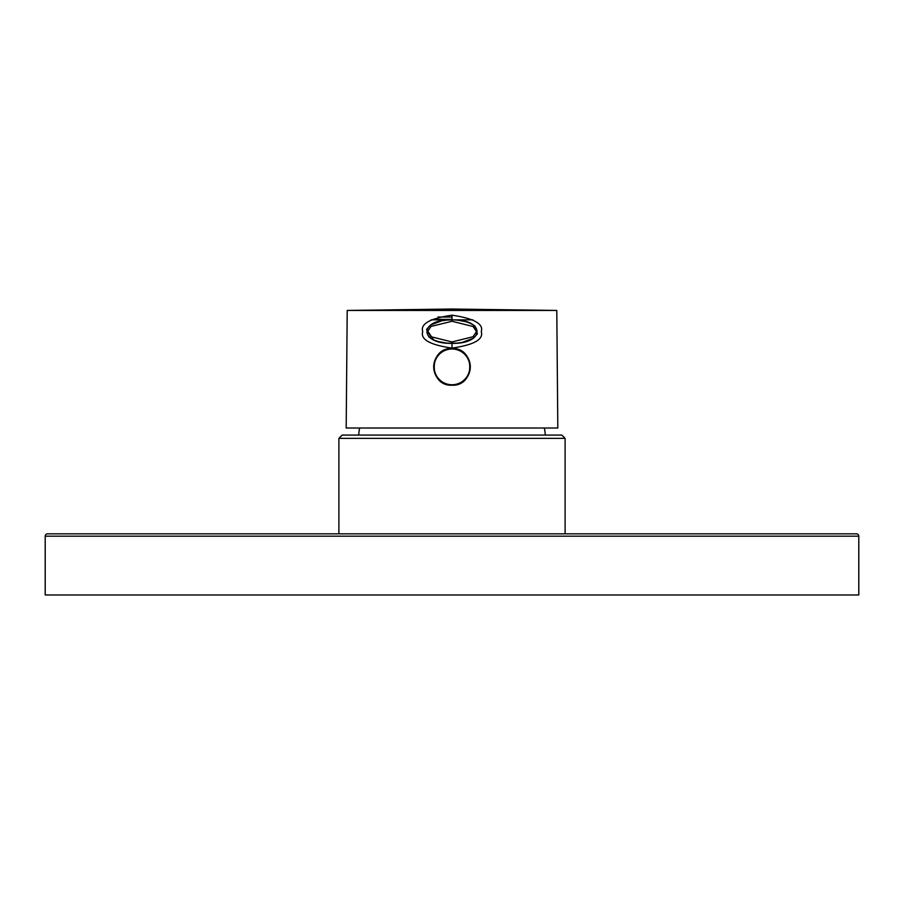 <?xml version="1.0" encoding="UTF-8"?>
<svg xmlns="http://www.w3.org/2000/svg" width="904" height="904" viewBox="0 0 904 904"><rect width="100%" height="100%" fill="white"/><g stroke="black" fill="none" stroke-linecap="round" stroke-linejoin="round"><path stroke-width="1.36" d="M338.898 533.835L338.898 438.361L565.102 438.361L565.102 533.835M565.102 438.361L561.813 435.073L342.187 435.073L338.898 438.361M545.349 435.073A141.092 141.092 0 0 0 544.423 428.01M358.651 435.073A141.092 141.092 0 0 1 359.577 428.01M431.084 319.846L451.955 319.846M452.045 319.846L472.916 319.846M452 310.445L347.215 310.445L346.187 428.01L557.813 428.01L556.785 310.445L347.215 310.445L452 309.032L556.785 310.445L452 310.445L452 309.032M451.232 385.206A18.34 18.34 0 0 0 452 385.217C428.36 386.347 428.315 347.418 452 348.537C475.685 347.418 475.64 386.347 452 385.217A18.34 18.34 0 0 0 455.853 384.81M452 315.191C429.942 318.423 420.19 323.914 422.744 331.655C420.236 339.407 429.988 344.887 452 348.108C474.012 344.899 483.764 339.407 481.256 331.655C483.821 323.926 474.058 318.434 452 315.191L452 319.846L447.164 320.061M448.135 348.944A18.34 18.34 0 0 1 452.768 348.548M454.904 348.763A18.34 18.34 0 0 1 455.865 348.944M455.989 348.978A18.34 18.34 0 0 1 456.802 349.181M458.656 349.791A18.34 18.34 0 0 1 459.56 350.164M462.136 351.588A18.34 18.34 0 0 1 462.938 352.153M465.153 354.085A18.34 18.34 0 0 1 465.82 354.809M467.56 357.17A18.34 18.34 0 0 1 468.057 358.018M468.509 358.888A18.34 18.34 0 0 1 468.916 359.781M469.266 360.685A18.34 18.34 0 0 1 469.571 361.611M469.82 362.549A18.34 18.34 0 0 1 470.023 363.498M470.182 364.459A18.34 18.34 0 0 1 470.283 365.419M470.34 366.391A18.34 18.34 0 0 1 470.34 367.363M470.283 368.335A18.34 18.34 0 0 1 470.182 369.295M470.023 370.256A18.34 18.34 0 0 1 469.82 371.205M469.571 372.154A18.34 18.34 0 0 1 469.266 373.069M468.905 373.985A18.34 18.34 0 0 1 468.509 374.877M468.057 375.748A18.34 18.34 0 0 1 467.56 376.595M467.018 377.409A18.34 18.34 0 0 1 466.43 378.2M465.809 378.957A18.34 18.34 0 0 1 465.142 379.68M464.43 380.358A18.34 18.34 0 0 1 463.695 381.013M462.916 381.612A18.34 18.34 0 0 1 462.113 382.177M459.548 383.59A18.34 18.34 0 0 1 458.644 383.974M445.344 349.791A18.34 18.34 0 0 0 444.44 350.164M443.559 350.594A18.34 18.34 0 0 0 442.7 351.068M441.875 351.588A18.34 18.34 0 0 0 441.073 352.153M440.293 352.752A18.34 18.34 0 0 0 439.559 353.407M438.847 354.085A18.34 18.34 0 0 0 438.191 354.809M437.559 355.566A18.34 18.34 0 0 0 436.971 356.357M436.44 357.17A18.34 18.34 0 0 0 435.943 358.018M435.491 358.888A18.34 18.34 0 0 0 435.084 359.781M434.734 360.685A18.34 18.34 0 0 0 434.428 361.611M434.18 362.549A18.34 18.34 0 0 0 433.976 363.498M433.818 364.459A18.34 18.34 0 0 0 433.717 365.419M433.66 366.391A18.34 18.34 0 0 0 433.66 367.363M433.717 368.335A18.34 18.34 0 0 0 433.818 369.295M433.976 370.256A18.34 18.34 0 0 0 434.18 371.205M434.428 372.154A18.34 18.34 0 0 0 434.734 373.069M435.095 373.985A18.34 18.34 0 0 0 435.491 374.877M435.943 375.748A18.34 18.34 0 0 0 436.44 376.595M438.191 378.957A18.34 18.34 0 0 0 438.858 379.68M441.084 381.612A18.34 18.34 0 0 0 441.886 382.177M444.452 383.59A18.34 18.34 0 0 0 445.356 383.974M447.197 384.584A18.34 18.34 0 0 0 449.096 384.991M434.123 366.877A17.877 17.877 0 0 1 452 349.012A17.877 17.877 0 0 1 469.877 366.877A17.877 17.877 0 0 1 452 384.754A17.877 17.877 0 0 1 434.123 366.877M447.288 343.17L456.791 343.158M457.221 343.124L461.786 342.492M462.215 342.401L473.447 338.175M473.56 338.107L477.335 333.971M477.402 333.825L473.504 325.067M473.459 325.044L470.385 323.338M470.204 323.248L466.577 321.892M465.944 321.7L457.277 320.095M456.769 320.05L452 319.846C418.631 319.123 418.631 344.096 452 343.362C485.369 344.096 485.369 319.123 452 319.846L452 321.259L430.959 326.468L427.547 331.598L430.925 336.717L452 341.949L473.041 336.74L476.453 331.61L473.074 326.502L452 321.259M446.825 320.084L442.192 320.728M441.773 320.807L430.53 325.056M430.473 325.09L426.665 329.248M426.598 329.384L433.592 339.87M433.875 339.994L437.457 341.328M438.078 341.509L446.745 343.113M433.185 319.383L452 319.383M438.078 317.022L452 317.022M45.2 536.185L45.2 594.968L858.8 594.968L858.8 536.185A2.35 2.35 0 0 0 856.45 533.835L47.55 533.835A2.35 2.35 0 0 0 45.2 536.185L858.8 536.185M452 348.108L452 341.949M455.661 319.971L460.678 320.536M465.447 321.564L470.261 323.282M473.967 325.406L475.176 326.389M448.553 343.26L443.299 342.684M438.383 341.599L433.818 339.972M429.942 337.746L428.767 336.774"/></g></svg>
